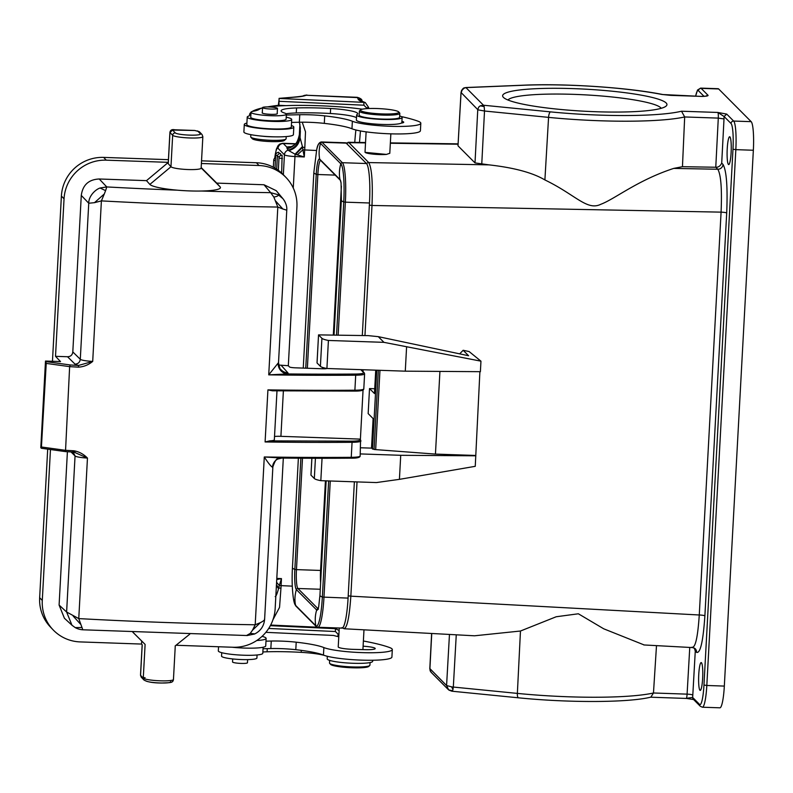 <?xml version="1.0" encoding="UTF-8"?>
<svg xmlns="http://www.w3.org/2000/svg" width="793" height="793" viewBox="0 0 793 793"><rect width="100%" height="100%" fill="white"/><g stroke="black" fill="none" stroke-linecap="round" stroke-linejoin="round"><path stroke-width="1.19" d="M399.672 115.937A22.769 3.053 -176.9 0 1 402.13 117.473A22.769 3.053 -176.9 0 1 380.759 119.366A22.769 3.053 -176.9 0 1 356.642 115.005A22.769 3.053 -176.9 0 1 357.137 114.42A27.834 3.737 3.1 0 0 357.732 113.716A27.834 3.737 3.1 0 0 330.631 108.502A61.537 8.257 3.1 0 0 325.388 108.235A61.537 8.257 3.1 0 0 296.542 107.947A32.9 4.411 3.1 0 0 281.099 110.842A32.9 4.411 3.1 0 0 284.528 113.022A17.714 2.379 -176.9 0 1 286.372 114.192A17.714 2.379 -176.9 0 1 269.749 115.669A17.714 2.379 -176.9 0 1 250.994 112.279A17.714 2.379 -176.9 0 1 253.304 111.238A50.613 6.79 3.1 0 0 259.232 109.305A50.613 6.79 -176.9 0 1 262.552 107.947M250.994 112.279L250.727 117.285A17.714 2.379 3.1 0 0 268.282 120.615A17.714 2.379 3.1 0 0 286.095 119.198L286.372 114.192M286.204 117.195A22.263 2.984 -176.9 0 1 291.665 119.297A22.263 2.984 -176.9 0 1 291.705 119.475A22.263 2.984 -176.9 0 1 270.651 121.319A22.263 2.984 -176.9 0 1 247.228 117.067A22.263 2.984 -176.9 0 1 248.338 116.214A25.307 3.39 3.1 0 0 249.587 115.263A131.579 17.654 -176.9 0 1 249.557 114.737A131.579 17.654 -176.9 0 1 250.994 112.328M252.124 111.516A131.579 17.654 -176.9 0 1 262.552 107.888M267.33 106.926A131.579 17.654 -176.9 0 1 278.938 105.281L279.086 98.362L293.509 97.162A5.065 3.321 -93.6 0 1 294.104 97.202A38.966 5.224 3.1 0 0 306.167 95.249L357.524 97.608A5.065 5.006 -21.2 0 1 361.975 100.79C362.173 99.502 360.617 98.342 357.296 97.321L306.167 95.249A5.065 4.857 -114.3 0 0 303.818 95.646C302.272 95.755 306.96 95.844 293.509 97.162M362.302 109.206A55.669 7.464 3.1 0 1 362.084 109.137L361.568 109.117M285.906 105.628L278.948 105.31M401.278 116.571A116.402 15.612 -176.9 0 1 417.97 121.18A35.427 4.748 -176.9 0 1 420.815 123.232A35.427 4.748 -176.9 0 1 387.321 126.176A35.427 4.748 -176.9 0 1 352.37 121.25A51.773 6.949 3.1 0 0 324.704 115.867A27.834 3.737 3.1 0 0 312.115 114.896A27.834 3.737 3.1 0 0 299.754 114.727L286.323 115.044M356.503 117.661A27.834 3.737 -176.9 0 0 330.364 113.508A61.537 8.257 -176.9 0 0 296.275 112.953A32.9 4.411 3.1 0 0 286.114 113.756M356.642 115.005L356.374 120.021A22.769 3.053 3.1 0 0 376.477 124.144A22.769 3.053 3.1 0 0 401.278 123.113A12.648 1.695 3.1 0 0 403.726 122.251A12.648 1.695 3.1 0 0 401.922 121.26M267.945 106.936A50.613 6.79 -176.9 0 1 272.455 106.44A78.239 10.497 -176.9 0 1 324.377 105.945A78.239 10.497 -176.9 0 1 340.831 106.916A50.613 6.79 -176.9 0 1 362.252 109.216M262.295 112.675A7.593 1.021 3.1 0 0 262.156 112.854A7.593 1.021 3.1 0 0 270.195 114.311A7.593 1.021 3.1 0 0 277.322 113.677A7.593 1.021 3.1 0 0 277.203 113.478M398.701 111.912L399.652 112.953A20.241 2.716 -176.9 0 1 399.791 113.161A20.241 2.716 -176.9 0 1 399.821 113.33L399.603 117.334A20.241 2.716 -176.9 0 1 379.847 118.98A20.241 2.716 -176.9 0 1 359.199 115.312A20.241 2.716 -176.9 0 1 359.17 115.144L359.388 111.139A20.241 2.716 -176.9 0 1 359.596 110.782L360.646 109.85A19.23 2.577 3.1 0 0 360.478 110.346A19.23 2.577 3.1 0 0 380.68 113.865A19.23 2.577 3.1 0 0 398.829 112.11A19.23 2.577 3.1 0 0 398.701 111.912A19.23 2.577 3.1 0 0 379.797 108.651A19.23 2.577 3.1 0 0 360.646 109.85M291.537 122.419L299.348 122.241A27.834 3.737 -176.9 0 1 311.708 122.4A27.834 3.737 -176.9 0 1 324.297 123.381A51.773 6.949 -176.9 0 1 351.963 128.763A35.427 4.748 3.1 0 0 386.915 133.69A35.427 4.748 3.1 0 0 420.409 130.746L420.815 123.232M275.151 136.852A17.714 2.379 -176.9 0 1 261.809 136.138M286.214 136.574L286.095 138.765A17.714 2.379 -176.9 0 1 285.916 139.072A17.714 2.379 -176.9 0 1 271.077 140.302A17.714 2.379 -176.9 0 1 252.452 137.982A17.714 2.379 3.1 0 1 250.866 137.179A17.714 2.379 3.1 0 1 250.717 136.842L250.836 134.661M250.866 137.179L252.293 138.735A16.197 2.171 3.1 0 0 253.74 139.469A16.197 2.171 3.1 0 0 270.77 141.59A16.197 2.171 3.1 0 0 284.33 140.47L285.916 139.072M244.294 124.442L243.887 131.955A24.801 3.331 3.1 0 0 268.837 136.634A24.801 3.331 3.1 0 0 293.41 134.632L293.816 127.128A24.801 3.331 -176.9 0 1 269.243 129.12A24.801 3.331 -176.9 0 1 244.294 124.442A24.801 3.331 -176.9 0 1 246.901 123.113M291.705 119.475L291.299 126.989A22.263 2.984 -176.9 0 1 268.896 128.763A22.263 2.984 -176.9 0 1 246.821 124.58L247.228 117.067M291.378 125.522A24.801 3.331 -176.9 0 1 293.816 127.128M362.014 101.286A5.065 5.006 158.8 0 0 358.129 99.165A53.141 7.127 3.1 0 0 360.686 101.147A53.141 7.127 3.1 0 0 363.908 102.356L279.186 98.451L278.353 105.35M366.515 108.651L366.554 107.838L363.908 105.201L279.166 101.306M368.586 108.532L368.636 107.451L365.295 102.575L363.908 102.356L363.908 105.201M279.186 98.451L294.104 97.202M338.78 636.779A55.669 7.464 3.1 0 1 333.585 635.451L265.863 632.338M337.917 636.581L338.046 634.152L335.409 631.525L268.708 628.452M363.382 641.012A116.402 15.612 -176.9 0 1 389.462 647.494A35.427 4.748 -176.9 0 1 392.317 649.556A35.427 4.748 -176.9 0 1 358.823 652.49A35.427 4.748 -176.9 0 1 323.861 647.564A51.773 6.949 3.1 0 0 296.205 642.181A27.834 3.737 3.1 0 0 283.607 641.21A27.834 3.737 3.1 0 0 271.256 641.041L265.982 641.17M338.254 646.791A12.401 1.665 3.1 0 0 338.224 646.89A12.401 1.665 3.1 0 0 338.244 646.989A12.401 1.665 3.1 0 0 350.556 649.229A12.648 1.695 3.1 0 0 352.33 649.328A12.648 1.695 3.1 0 0 354.154 649.388L365.048 649.675A12.648 1.695 3.1 0 0 375.218 648.565A12.648 1.695 3.1 0 0 363.105 646.206M232.161 647.237A24.801 3.331 3.1 0 0 241.141 647.931A24.801 3.331 3.1 0 0 265.724 645.928L266.131 638.415A24.801 3.331 -176.9 0 1 256.793 640.506M262.077 636.353A24.801 3.331 -176.9 0 1 266.131 638.415M218.541 646.761L218.323 650.894A22.263 2.984 3.1 0 0 241.736 655.147A22.263 2.984 3.1 0 0 262.79 653.303L263.117 647.257M262.86 651.985A32.9 4.411 -176.9 0 1 267.092 651.787A61.537 8.257 -176.9 0 1 295.928 652.084A61.537 8.257 -176.9 0 1 301.181 652.352A27.834 3.737 -176.9 0 1 324.198 655.355M263.038 648.743L270.849 648.555A27.834 3.737 -176.9 0 1 283.2 648.724A27.834 3.737 -176.9 0 1 295.799 649.695A51.773 6.949 -176.9 0 1 323.455 655.077A35.427 4.748 3.1 0 0 358.416 660.004A35.427 4.748 3.1 0 0 391.911 657.06L392.317 649.556M221.733 652.689L221.544 656.118A17.714 2.379 3.1 0 0 240.299 659.508A17.714 2.379 3.1 0 0 256.912 658.031L257.081 654.978M326.072 655.95A27.834 3.737 -176.9 0 1 327.321 656.505M327.331 656.277L327.192 658.854A22.769 3.053 3.1 0 0 351.309 663.206A22.769 3.053 3.1 0 0 372.67 661.312L372.73 660.242M449.462 634.45L446.578 685.529L451.613 686.857L452.962 689.523L452.555 690.723L448.669 689.89L451.742 691.139L452.555 690.723L451.742 691.139M452.962 689.523L453.318 687.055L451.613 686.857M341.892 627.669L344.221 628.76L474.511 635.798L520.466 631.02L556.21 616.756L578.355 613.782L603.711 628.799L644.194 644.967M656.495 645.631L653.472 692.993L650.875 697.126C628.611 702.737 568.601 702.895 518.503 697.81L451.911 691.209M458.007 145.654L461.06 92.503L477.763 109.632L478.734 107.075L477.763 109.632L475.007 162.912L489.063 164.875C514.112 167.7 532.727 172.725 544.9 179.942C575.599 194.761 587.127 211.126 600.816 204.277C614.714 199.142 637.463 180.229 673.733 168.403L717.814 169.246C720.956 174.738 722.046 189.031 721.085 212.137L699.267 614.991C697.761 637.463 695.322 648.198 691.932 647.217M694.291 648.02L695.273 651.083L696.571 652.391C700.368 653.541 703.133 641.368 704.888 615.874A5.065 0.674 -176.9 0 0 699.267 614.991L350.843 596.167C349.267 618.659 346.819 629.394 343.498 628.383M346.026 142.998L348.92 142.661L368.725 162.575C371.808 168.037 372.898 182.34 371.996 205.466L369.36 205.119M330.265 480.994L323.97 597.278A34.922 5.095 92 0 1 317.894 627.273L342.011 628.096A34.922 5.095 -88 0 0 348.077 598.1L354.372 481.817M321.383 141.957C319.034 142.373 317.468 144.97 316.694 149.738L316.694 149.738A33.762 4.927 92 0 1 320.541 143.404A1.517 1.487 135.2 0 1 322.057 142.304L346.174 143.127A34.922 5.095 -88 0 0 345.5 142.78L321.383 141.957A34.922 5.095 92 0 1 322.057 142.304L342.358 162.704A34.922 5.095 92 0 1 345.361 202.165L369.479 202.988L362.302 335.508M369.479 202.988A34.922 5.095 -88 0 0 366.465 163.527L346.174 143.127M320.63 582.885A16.703 2.438 92 0 1 320.57 570.445L325.427 480.826M333.328 334.924L341.386 186.167M706.176 96.062A2.528 2.478 -44.8 0 1 708.06 95.329L701.131 88.36A25.307 3.687 -88 0 0 700.635 88.112L697.513 90.045L695.6 96.181M702.578 96.409L701.924 96.449C706.206 96.32 708.248 95.943 708.06 95.329M701.726 96.439A5.065 0.734 92 0 1 701.825 96.399L706.454 96.102M724.326 686.084L706.821 685.479A25.307 3.687 -88 0 1 702.42 707.217L719.935 707.812A25.307 3.687 -88 0 0 724.326 686.084L753.35 150.254A25.307 3.687 -88 0 0 751.169 121.656L718.646 88.955A25.307 3.687 -88 0 0 718.151 88.707L700.635 88.112M726.725 114.093L717.853 112.457L724.088 116.512L726.725 114.093L733.654 121.061L751.169 121.656M503.436 97.4A82.284 11.043 3.1 0 0 584.58 111.228A82.284 11.043 3.1 0 0 666.09 106.103A82.284 11.043 3.1 0 0 666.15 102.961A82.284 11.043 3.1 0 0 573.676 88.638A82.284 11.043 3.1 0 0 503.327 97.291A82.284 11.043 3.1 0 0 503.436 97.4M484.176 106.639L483.472 105.231L480.28 105.806L484.176 106.639L484.513 111.02L548.568 117.374A5.065 1.586 -84.3 0 1 550.461 111.872L483.472 105.231L465.937 87.607L463.756 88.32L465.937 87.607L523.965 85.228A106.351 14.264 -176.9 0 1 569.929 85.238A106.351 14.264 -176.9 0 1 662.155 94.506L701.924 96.449A5.065 0.734 92 0 0 701.825 96.399L670.937 95.388M673.733 168.403L682.456 166.689L684.676 116.958L681.524 111.218L717.853 112.457A5.065 0.734 -88 0 1 718.289 118.107L724.009 118.94L724.088 116.512L731.017 123.48A22.769 3.321 92 0 1 732.98 149.213L703.966 685.043A22.769 3.321 92 0 1 699.555 704.382A2.528 2.478 135.2 0 0 700.269 706.246L702.42 707.217M702.638 678.431A13.917 2.032 -88 0 0 701.171 662.571A13.917 2.032 -88 0 0 698.752 674.526A13.917 2.032 -88 0 0 700.219 690.386A13.917 2.032 -88 0 0 702.638 678.431M731.116 152.623A13.917 2.032 -88 0 0 729.649 136.753A13.917 2.032 -88 0 0 727.231 148.707A13.917 2.032 -88 0 0 728.698 164.577A13.917 2.032 -88 0 0 731.116 152.623M699.555 704.382L692.626 697.414A10.121 1.477 -88 0 0 692.804 695.094A5.065 0.743 3.2 0 0 687.095 694.143A5.065 0.734 92 0 1 686.223 698.415A5.065 0.734 92 0 1 686.123 698.365L692.626 697.414A2.528 2.478 135.2 0 0 693.34 699.277L700.269 706.246M693.746 699.575L686.282 698.405M704.888 615.874L726.705 213.01C727.756 186.801 726.517 170.604 723.008 164.409A5.065 4.956 135.2 0 1 717.814 169.246L715.772 167.244L682.456 166.689M544.9 179.942L548.568 117.374A111.407 14.948 -176.9 0 0 600.093 120.764A111.407 14.948 -176.9 0 0 684.676 116.958L718.289 118.107L715.772 167.244C718.349 167.412 720.322 166.034 721.709 163.11L723.008 164.409M475.007 162.912L458.096 145.922M389.769 153.287L386.409 154.417L365.127 152.355A12.401 1.665 -176.9 0 1 365.038 152.226A12.401 1.665 -176.9 0 1 365.028 152.127A12.401 1.665 -176.9 0 1 365.058 152.028M389.789 153.356L390.85 133.839M461.467 90.719C462.636 88.776 463.637 87.815 464.48 87.825L461.486 90.709L461.001 92.662L457.997 145.694M461.1 92.88L462.24 89.728M478.734 107.075L480.28 105.806M478.189 109.88L484.513 111.02L481.748 164.27M448.669 689.89L446.578 685.529L429.816 668.529L430.45 671.374L429.816 668.529M430.45 671.374L431.61 672.742L430.153 670.759L429.806 668.578L431.63 633.488M386.409 154.417A12.401 1.665 -176.9 0 1 373.582 154.179A12.401 1.665 -176.9 0 1 365.127 152.355M401.278 123.113A22.769 3.053 3.1 0 0 401.853 122.479L402.13 117.473M507.936 100.007A77.129 10.349 3.1 0 1 573.745 94.357A77.129 10.349 3.1 0 1 660.787 107.789A77.129 10.349 -176.9 0 1 661.213 108.304M232.706 658.943L232.547 661.957A7.464 1.001 3.1 0 0 237.513 663.176A7.464 1.001 3.1 0 0 247.456 662.77L247.624 659.617M329.64 660.381L329.501 662.998A20.241 2.716 3.1 0 0 329.531 663.156A20.241 2.716 3.1 0 0 329.67 663.374A20.241 2.716 3.1 0 0 349.564 666.804A20.241 2.716 3.1 0 0 369.726 665.545A20.241 2.716 3.1 0 0 369.925 665.178L370.073 662.571M369.726 665.545L368.666 666.467A19.23 2.577 -176.9 0 1 349.525 667.666A19.23 2.577 -176.9 0 1 330.612 664.405L329.67 663.374M288.711 150.561L287.175 148.816L286.798 147.052L283.309 143.543A5.065 4.956 135.2 0 0 278.036 148.38L284.429 154.804A5.065 4.956 -44.8 0 1 288.236 150.135C295.105 147.974 298.961 143.364 299.813 136.297L300.012 137.248C299.149 143.969 295.383 148.4 288.711 150.561L288.821 150.66C295.502 148.549 299.248 144.197 300.051 137.585L300.349 131.053M299.813 136.297L299.338 134.84C298.614 141.947 294.55 146.606 287.175 148.816M283.349 174.698L284.429 154.804A10.121 1.358 3.1 0 0 294.966 156.528L295.065 154.189L288.821 150.66M299.754 114.727L299.348 122.241L300.329 127.792L300.051 137.585L302.609 147.24A5.065 1.041 3.4 0 0 304.829 147.439L305.503 131.836L302.222 122.201M302.51 146.487L295.065 154.189L304.304 156.964L302.896 149.827L297.316 154.843M293.261 188.05L294.966 156.528L304.304 156.964L304.681 149.946A5.065 0.674 3.1 0 1 302.896 149.827L302.609 147.24L295.611 154.338M321.631 627.402L332.921 627.788M276.588 582.31L279.305 585.502L278.73 588.029L280.96 588.158L279.542 607.369L272.99 619.67M339.117 630.494L335.409 628.671A53.141 7.127 3.1 0 1 333.308 627.937A5.065 4.649 -68.6 0 1 334.884 628.234L334.943 628.304M270.344 625.677L335.409 628.671L335.409 631.525M279.176 153.773L278.849 152.325A3.033 3.033 0 0 0 275.706 155.19L275.012 168.136M280.841 155.388L280.494 153.525A3.033 3.033 0 0 0 277.362 156.39L276.668 169.167M282.447 158.62L278.987 158.025A3.033 3.033 0 0 1 282.12 155.16L281.664 173.052M276.737 579.534L281.465 578.612L281.089 585.63L292.29 586.146M280.96 588.158A35.427 2.121 -87.4 0 1 281.089 585.63A5.065 0.674 3.1 0 1 279.305 585.502L281.465 578.612L276.797 578.404M276.46 584.748L278.73 588.029L278.551 588.763C277.035 594.046 275.914 596.643 275.191 596.564M278.551 588.763L276.41 585.521M275.409 160.701L273.724 160.245L273.347 167.214M266.805 106.926A7.464 1.001 -176.9 0 1 277.471 108.413A7.464 1.001 -176.9 0 1 273.238 109.077A7.464 1.001 -176.9 0 1 262.572 107.6A7.464 1.001 -176.9 0 1 266.805 106.926M399.821 113.33A20.241 2.716 -176.9 0 1 380.065 114.975A20.241 2.716 -176.9 0 1 359.417 111.307A20.241 2.716 -176.9 0 1 359.388 111.139M469.119 351.557L463.152 350.278L468.584 355.74L378.291 336.658L383.951 342.348L480.954 361.162L469.119 351.557M459.682 353.856L463.152 350.278M360.607 447.777L371.511 448.124L373.106 418.575L368.16 413.599L369.518 388.57L374.722 388.758M479.894 371.679L475.255 466.324L399.424 479.349L376.358 482.57L320.818 480.667L322.047 458.295M480.954 361.162L480.389 371.679L405.282 371.174L360.815 369.657L363.521 372.492A1.011 0.991 -43.6 0 1 364.205 372.799L361.221 369.667M375.733 370.162L374.465 393.546L369.518 388.57M371.511 448.124L374.048 449.462A7.593 1.021 3.1 0 0 375.664 449.611L435.446 454.092L439.927 371.411M317.051 362.877L318.538 334.884L368.21 335.627L378.291 336.658M278.67 365.038L288.315 365.722L289.475 366.931A5.065 0.674 3.1 0 0 295.165 367.813L322.711 368.785A5.065 0.674 3.1 0 0 326.914 368.497L328.411 340.455L383.951 342.348M328.411 340.455A24.296 3.261 -176.9 0 1 321.918 338.304L318.568 334.933M475.364 455.45L435.446 454.092M475.83 455.806L400.723 455.301L360.27 453.923M360.815 369.657L326.914 368.497A24.296 3.261 3.1 0 1 320.402 366.346L317.051 362.976M405.282 371.174L406.581 347.136M282.814 198.518C285.817 202.522 287.135 206.438 286.769 210.254L278.512 362.698A12.648 1.695 -176.9 0 1 278.135 363.085L268.738 374.851L287.403 373.949A22.779 3.053 3.1 0 0 287.899 372.849L281.307 365.484M167.838 622.574A627.204 84.147 -176.9 0 0 171.575 622.703A627.204 84.147 3.1 0 0 255.197 624.775L252.491 630.217L260.411 622.634L255.197 624.785L264.287 456.976C268.163 462.953 270.909 466.373 272.495 467.246A10.121 9.754 64 0 1 282.843 458.076L264.287 456.976A627.204 84.147 3.1 0 0 351.249 457.323L352.062 442.296A627.204 84.147 -176.9 0 1 265.1 441.959L267.925 389.878A627.204 84.147 3.1 0 0 354.887 390.215L355.7 375.198A15.186 2.032 3.1 0 0 364.611 373.82L364.205 372.799M282.774 198.547L278.184 194.721L270.661 192.659L273.863 197.1L277.818 207.052A627.204 84.147 -176.9 0 1 194.206 205L190.459 204.872A627.204 84.147 3.1 0 1 101.395 200.887L104.289 193.988L94.486 202.671L88.747 203.236C88.598 196.248 95.21 189.586 100.067 188.01L105.598 190.637L106.768 186.93L100.067 188.01M105.598 190.637L104.289 193.988M275.706 201.115L282.843 208.985L286.66 210.165M284.974 201.779L283.963 200.044M273.863 197.1C277.292 196.436 278.73 195.643 278.184 194.721M282.833 198.557L276.232 190.687L264 184.759L270.661 192.659A614.525 87.696 -176.8 0 1 201.372 191.024A35.507 5.065 3.2 0 0 220.127 186.87L201.154 167.928M264 184.759L216.747 183.104L220.127 186.87M201.154 167.997A15.186 2.171 -176.8 0 1 201.164 168.116A15.186 2.171 -176.8 0 1 186.96 169.494A15.186 2.171 -176.8 0 1 170.981 166.748L167.61 162.981L146.487 180.645L99.234 178.99C88.697 179.486 82.72 184.957 81.282 195.415L88.747 203.236L80.291 359.298C79.835 362.332 78.081 363.947 75.028 364.136L67.534 356.741C70.646 356.622 72.411 355.006 72.807 351.914L81.282 195.415M170.981 166.748L149.857 184.412A35.507 5.065 3.2 0 0 177.513 190.191A35.507 5.065 3.2 0 0 201.372 191.024M216.747 183.104L201.174 167.541M288.315 365.722L296.919 206.983A40.483 39.719 -43.6 0 0 286.154 177.632A40.483 39.719 -43.6 0 0 259.024 165.519L201.392 163.497M167.581 163.001L167.62 162.317L106.272 160.166A40.483 39.719 -43.6 0 0 64.045 198.825L55.51 356.325L67.534 356.741M64.045 198.825L61.398 196.059A40.483 39.719 136.4 0 1 103.635 157.401L168.433 159.671M201.541 160.83L256.377 162.743A40.483 39.719 136.4 0 1 283.507 174.866L286.154 177.632M168.314 162.833A5.065 0.674 3.1 0 0 168.255 162.932A5.065 0.674 3.1 0 0 168.304 163.031L169.96 132.481L172.666 135.316L170.961 166.728M167.62 162.317L168.304 163.031M55.51 356.325L60.516 361.578L45.498 361.053L46.232 363.402L41.355 448.263L65.403 451.604M41.355 448.263L40.8 447.688L45.498 361.053M141.223 677.153L140.559 675.319L142.215 644.778L141.531 644.065L80.182 641.914A40.483 39.719 -43.6 0 1 53.052 629.791A40.483 39.719 -43.6 0 1 42.287 600.45L50.465 449.542M61.398 196.059L52.457 361.291M47.699 449.155L39.65 597.684A40.483 39.719 136.4 0 0 50.415 627.025L53.052 629.791M141.531 644.065L141.689 641.061M71.885 625.152L64.421 618.262L59.098 605.059L67.405 451.723M167.838 622.584A627.204 84.147 -176.9 0 1 78.765 618.599L66.612 612.008L59.098 605.059M82.779 629.692L78.765 618.609L87.458 458.067C83.572 454.102 79.052 451.673 73.908 450.781L73.858 452.099L65.452 451.604A625.687 83.939 3.1 0 0 73.868 452.079L87.458 458.067A12.648 1.695 3.1 0 1 75.057 455.945L70.993 451.931M254.444 633.845L250.241 633.409L246.673 635.431M250.241 633.409L252.491 630.217M260.411 622.634C263.623 621.008 264.991 619.769 264.525 618.936M399.424 479.349L400.723 455.301M315.426 458.285L314.325 478.526A24.296 3.261 3.1 0 0 320.818 480.667M310.975 475.047L311.887 458.275M314.325 478.526L310.975 475.146M283.319 458.086L275.161 608.598A40.483 39.719 -43.6 0 1 232.934 647.257L175.996 645.264M132.837 632.15L145.109 644.412L132.768 632.14M363.055 389.987L360.369 439.689M282.843 458.076A626.192 84.008 3.1 0 0 350.784 458.176L351.249 457.323A15.186 2.032 -176.9 0 0 360.161 455.955L360.567 439.897A1.011 0.991 136.4 0 0 359.893 439.6A14.175 1.903 -176.9 0 1 351.676 441.156L269.679 440.878L265.1 441.959M267.925 389.878L272.396 390.8L354.402 391.078L354.887 390.215L354.402 391.078M354.887 390.215A15.186 2.032 -176.9 0 0 363.799 388.848C363.799 390.414 360.696 391.157 354.461 391.088L272.396 390.8M269.679 440.878A12.648 1.695 3.1 0 0 274.338 439.818L276.985 390.87M274.517 436.467A10.121 1.358 -176.9 0 1 280.91 436.328L359.398 439.084A1.011 0.991 136.4 0 1 360.072 439.381L360.567 439.897M81.758 627.531L75.216 627.59L71.985 625.251L66.612 612.008L75.057 455.945L72.887 451.633M272.495 467.246L272.495 467.246A12.648 1.695 -176.9 0 0 272.871 466.859L264.614 619.313C264 626.064 260.649 630.97 254.573 634.013L247.178 635.54L82.74 629.791C80.123 629.622 77.645 628.908 75.295 627.65L75.216 627.59M80.599 624.24L73.164 616.072M75.028 364.136A17.714 2.379 3.1 0 0 78.557 365.444L78.438 367.149C83.642 366.852 88.4 364.949 92.702 361.42L78.557 365.444A625.687 83.939 -176.9 0 1 70.18 364.958L46.044 361.628M78.438 367.149A627.204 84.147 -176.9 0 1 69.635 366.644L65.492 451.594M46.232 363.402L69.635 366.644L70.18 364.958M94.486 202.671L101.395 200.887L92.702 361.42A12.648 1.695 -176.9 0 1 80.291 359.298L72.807 351.914M149.857 184.412L146.487 180.645M278.135 363.085A10.121 9.754 -116 0 0 287.403 373.949A626.192 84.008 -176.9 0 0 355.333 374.048L355.7 375.198A627.204 84.147 3.1 0 1 268.738 374.851L277.818 207.052L282.843 208.985M520.466 631.02L517.363 693.399L453.318 687.055L456.262 634.816M73.908 450.781L73.908 450.781A627.204 84.147 3.1 0 1 65.105 450.265L41.702 447.034M296.275 112.953L296.542 107.947M330.364 113.508L330.631 108.502M324.704 115.867L324.297 123.381M351.963 128.763L352.37 121.25M358.129 99.165L357.524 97.608A30.362 1.814 -87.4 0 0 357.296 97.321M368.636 107.451L366.554 107.838M267.092 651.787L267.261 648.634M301.181 652.352L301.29 650.369M518.503 697.81A5.065 1.586 95.7 0 1 517.363 693.399A111.407 14.948 3.1 0 0 568.888 696.799A111.407 14.948 3.1 0 0 653.472 692.993L687.095 694.143L689.761 647.435M348.206 595.821L350.843 596.167L357.028 481.906M346.789 143.751A2.528 2.478 -44.8 0 1 348.92 142.661L365.523 142.899M366.594 163.675A2.528 2.478 -44.8 0 1 368.725 162.575L489.063 164.875M726.705 213.01A5.065 0.674 3.1 0 0 721.085 212.137L371.996 205.466L364.949 335.568M363.105 369.736L363.006 371.54M316.219 626.5A1.517 1.487 -44.8 0 1 315.822 625.736L295.521 605.327A1.517 1.487 135.2 0 0 295.928 606.09L316.219 626.5L317.894 627.273M348.077 598.1L322.345 597.07A33.762 4.927 92 0 1 320.194 616.855A33.762 4.927 92 0 1 315.822 625.736A33.405 32.741 -44.8 0 1 316.675 609.995L296.374 589.595A33.405 32.741 -44.8 0 0 295.521 605.327A33.762 4.927 92 0 1 293.46 598.784L293.46 598.784A33.762 4.927 92 0 1 292.974 595.087M316.694 149.738L313.85 172.477A33.405 4.48 3.1 0 0 316.238 174.301A17.862 2.607 92 0 1 319.688 159.135A33.405 32.741 -44.8 0 1 320.541 143.404L340.831 163.804A1.517 1.487 135.2 0 1 342.358 162.704L366.465 163.527M340.385 180.308L320.094 159.899A1.517 1.487 -44.8 0 1 319.688 159.135L339.989 179.545A17.862 2.607 92 0 1 341.079 183.005L340.356 180.269A1.517 1.487 -44.8 0 1 339.989 179.545A33.405 32.741 -44.8 0 1 340.831 163.804A33.762 4.927 92 0 1 343.379 174.044A33.762 4.927 92 0 1 343.746 201.957L345.361 202.165L338.165 335.023M341.079 183.005L341.357 200.123A33.405 4.48 3.1 0 0 343.746 201.957L336.539 334.983M328.639 480.935L322.345 597.07A33.405 4.48 3.1 0 1 319.956 595.236L326.151 480.855M298.376 458.215L292.448 567.59A33.405 4.48 3.1 0 0 294.837 569.414L300.864 458.235M305.741 368.19L316.238 174.301L317.854 174.51A16.703 2.438 92 0 1 320.461 160.275M318.072 608.776L297.9 588.495A1.517 1.487 135.2 0 0 296.374 589.595A17.862 2.607 92 0 1 294.837 569.414L296.463 569.622L302.49 458.235M318.518 609.064L317.795 609.311L318.707 606.635A17.862 2.607 92 0 1 316.675 609.995A1.517 1.487 -44.8 0 1 318.023 608.905M320.283 589.258L297.9 588.495A16.703 2.438 92 0 1 296.463 569.622L320.57 570.445M307.367 368.239L317.854 174.51L335.211 175.104M320.947 576.898L320.402 576.898M695.659 96.181A22.769 3.321 92 0 1 698.494 90.779A2.528 2.478 -44.8 0 1 701.131 88.36L718.646 88.955M698.494 90.779L703.976 96.29M670.749 95.378L662.809 94.545M663.037 94.585A5.065 3.628 101.1 0 0 662.859 94.545A5.065 3.628 101.1 0 0 662.809 94.536A5.065 3.628 101.1 0 0 662.155 94.506M681.524 111.218A106.351 14.264 -176.9 0 1 599.647 115.114A106.351 14.264 -176.9 0 1 550.461 111.872M692.804 695.094L695.273 651.083M721.709 163.11L724.009 118.94M753.35 150.254L735.835 149.649L706.821 685.479L703.966 685.043M696.571 652.391A5.065 4.956 135.2 0 0 695.164 648.644L692.646 647.574M390.344 143.255L458.086 144.217M662.859 94.545C628.036 87.517 565.3 83.315 523.479 85.188A5.065 2.904 87.7 0 1 523.965 85.228M429.905 668.767L431.739 633.488M731.017 123.48A2.528 2.478 135.2 0 1 733.654 121.061A25.307 3.687 -88 0 1 735.835 149.649L732.98 149.213M270.849 648.555L271.256 641.041M296.205 642.181L295.799 649.695M323.455 655.077L323.861 647.564M291.348 146.646A20.241 2.716 3.1 0 0 288.553 146.844A20.241 2.716 3.1 0 0 286.798 147.052A15.186 12.569 -98.4 0 0 289.841 147.052L289.841 147.052A15.186 12.569 -98.4 0 0 289.931 147.032M299.338 134.84L299.932 124.015M316.526 150.492L304.681 149.946A35.427 2.121 92.6 0 1 304.829 147.439M354.758 142.383A35.427 2.121 92.6 0 1 355.898 129.983M270.671 625.053L317.428 627.204M338.928 633.984L338.046 634.152M295.551 143.731L282.823 143.295A25.307 3.687 92 0 1 283.309 143.543L295.333 143.959M274.755 158.124A20.241 2.954 92 0 1 278.036 148.38M277.491 155.666L275.706 155.19M279.285 156.875L277.362 156.39M372.492 449.106L376.764 370.202M322.711 367.476L322.642 368.775M320.402 366.346L321.918 338.304M363.521 372.492A14.175 1.903 -176.9 0 1 355.333 374.048M177.513 190.191A614.525 87.696 -176.8 0 1 106.768 186.93L99.234 178.99M103.635 157.401L106.272 160.166M259.024 165.519L256.377 162.743M41.434 448.273L65.353 451.574M39.65 597.684L42.287 600.45M145.109 644.412L143.265 678.164A15.186 2.032 3.1 0 0 159.254 680.771A15.186 2.032 3.1 0 0 173.449 679.502L175.273 645.849M140.569 675.13A5.065 0.674 -176.9 0 0 140.51 675.21A5.065 0.674 -176.9 0 0 140.559 675.319L143.265 678.164A2.528 2.478 136.4 0 0 143.939 679.997L141.233 677.153L140.51 675.22L142.165 644.719M145.634 680.751A12.648 1.695 3.1 0 0 159.849 682.961A12.648 1.695 3.1 0 0 170.673 681.623M145.079 677.648L142.928 677.817M360.974 440.928A15.186 2.032 -176.9 0 1 352.062 442.296L351.676 441.156M359.893 439.6L359.398 439.084M280.91 436.328L283.379 390.949M201.135 168.235L202.849 136.664A15.186 2.032 -176.9 0 1 189.805 137.972A15.186 2.032 -176.9 0 1 172.666 135.316A2.528 2.478 136.4 0 1 175.303 132.897L172.596 130.062L169.96 132.481A5.065 0.674 3.1 0 1 169.91 132.372C170.396 130.032 172.002 129.17 174.708 129.774L174.668 129.794M202.849 136.664L202.037 134.532A2.528 2.478 136.4 0 0 200.342 133.779A12.648 1.695 -176.9 0 1 189.517 135.117A12.648 1.695 -176.9 0 1 175.303 132.897M169.98 132.282A5.065 0.674 3.1 0 0 169.91 132.372L168.255 162.932M172.596 130.062L194.691 130.488M194.781 130.498L199.321 131.688L194.741 130.468L174.708 129.774M197.635 130.934L200.342 133.779M278.512 362.698C279.562 367.833 280.355 370.123 280.891 369.578A10.121 9.942 138.2 0 0 287.899 372.849M374.048 449.462L378.33 370.252M375.664 449.611L379.966 370.311M249.517 115.481L249.557 114.737M365.295 102.575L361.777 101.147M362.203 101.395L361.975 100.79M306.871 95.001L303.818 95.636M338.224 646.89L339.255 628.006M362.916 649.616L363.987 629.83M643.817 644.947L692.666 647.594M292.448 567.59C291.804 579.247 292.141 589.645 293.46 598.784L295.928 606.09M313.85 172.477L303.253 368.101M334.051 334.933L341.357 200.123M318.707 606.635L319.956 595.236M650.577 697.196L686.569 698.445M348.127 142.284L365.543 142.532M390.364 142.889L458.106 143.85M523.479 85.188L465.868 87.537M465.868 87.567L464.43 87.845M448.134 689.404L431.174 672.365M431.055 672.226L430.173 670.819M451.881 691.199L449.046 690.158M366.118 131.846L365.028 152.127M289.891 147.042L292.389 146.17C293.4 144.851 296.869 145.962 299.338 134.76L299.923 123.976M359.497 142.443L360.448 130.944M336.787 628.889L334.775 627.848M274.675 158.194L276.331 149.223L278.155 145.496L279.84 144.048L282.823 143.295M275.577 157.609A3.033 3.033 0 0 0 273.724 160.245M278.987 158.025L278.323 170.317M277.471 108.413L277.183 113.855M262.572 107.6L262.275 113.042M322.582 368.775L322.652 367.456M318.538 334.884L317.022 362.926M277.758 459.058L281.822 458.076M360.161 455.955C360.161 457.511 357.058 458.265 350.843 458.185L281.198 458.067M311.857 458.275L310.945 475.096M189.745 634.192L175.124 645.978M173.449 679.502C172.933 683.09 170.406 682.595 161.782 683.031C153.108 682.991 147.161 681.98 143.939 679.997M272.871 466.859C274.993 460.872 276.658 458.255 277.867 458.998M363.799 388.848L364.611 373.82M75.057 452.228L73.818 452.089M72.004 625.28L75.295 627.659M202.037 134.532L199.33 131.697"/></g></svg>

